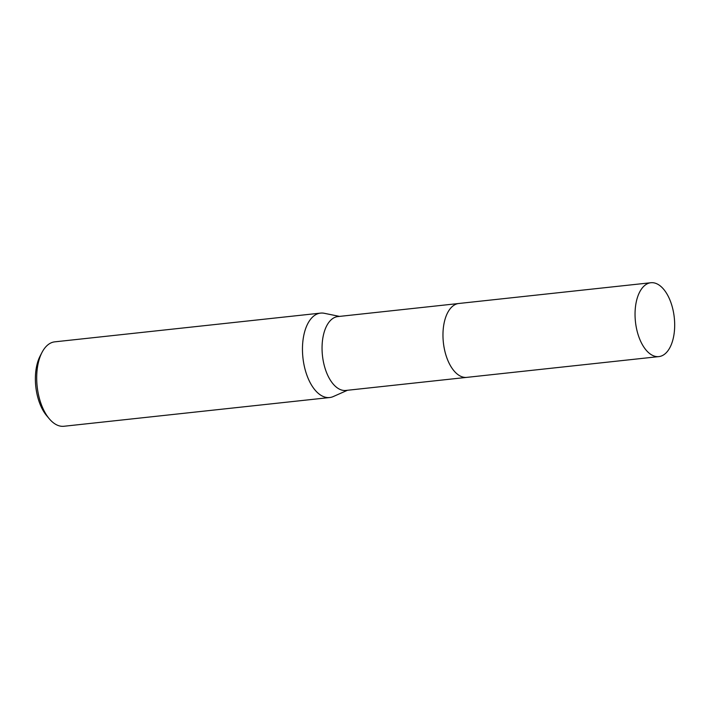 <?xml version="1.0" encoding="UTF-8"?>
<svg xmlns="http://www.w3.org/2000/svg" width="709" height="709" viewBox="0 0 709 709"><rect width="100%" height="100%" fill="white"/><g stroke="black" fill="none" stroke-linecap="round" stroke-linejoin="round"><path stroke-width="1.06" d="M446.138 316.037A37.152 19.524 83.8 0 0 445.66 354.208A37.152 19.524 83.8 0 0 451.739 367.829M458.413 303.541L337.883 316.577A37.152 19.524 83.8 0 0 324.749 367.28A37.152 19.524 83.8 0 0 345.868 390.446L466.398 377.41M339.496 316.4L324.279 313.289A42.46 22.307 83.8 0 0 320.548 313.112A42.46 22.307 83.8 0 0 305.544 371.055A42.46 22.307 83.8 0 0 329.676 397.536A42.46 22.307 83.8 0 0 333.283 396.553L347.481 390.269M320.548 313.112L54.779 341.844A42.46 22.307 83.8 0 0 42.053 352.338A42.46 22.307 83.8 0 0 39.775 399.796A42.46 22.307 83.8 0 0 49.24 418.735A42.46 22.307 83.8 0 0 63.907 426.269L329.676 397.536M42.053 352.338L40.191 355.9A38.215 20.082 83.8 0 0 38.144 398.609A38.215 20.082 83.8 0 0 46.652 415.66L49.24 418.735M664.838 354.004A37.152 19.524 83.8 0 0 673.373 311.623A37.152 19.524 83.8 0 0 650.871 282.731A37.152 19.524 83.8 0 0 644.889 285.328A37.152 19.524 83.8 0 0 636.354 327.709A37.152 19.524 83.8 0 0 658.856 356.6A37.152 19.524 83.8 0 0 664.838 354.004M650.871 282.731L458.794 303.487A37.16 19.524 83.8 0 0 452.803 306.093A37.16 19.524 83.8 0 0 444.277 348.474A37.16 19.524 83.8 0 0 466.779 377.374L658.856 356.6"/></g></svg>
